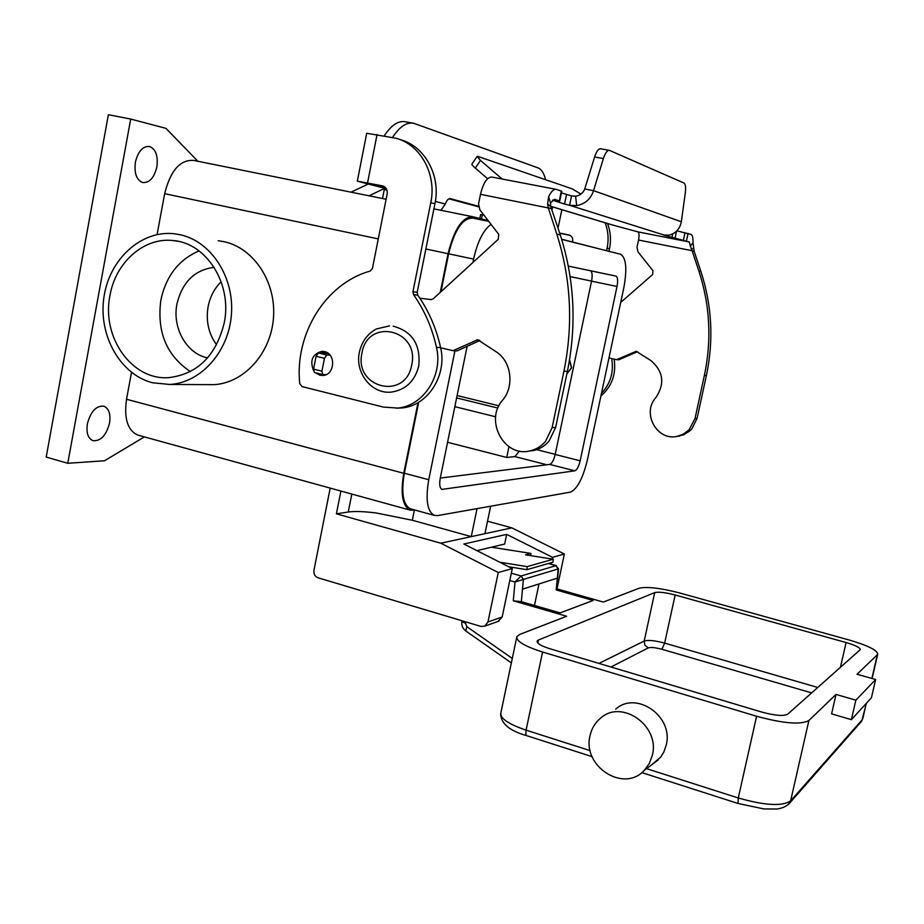 <?xml version="1.0" encoding="UTF-8"?>
<svg xmlns="http://www.w3.org/2000/svg" width="924" height="924" viewBox="0 0 924 924"><rect width="100%" height="100%" fill="white"/><g stroke="black" fill="none" stroke-linecap="round" stroke-linejoin="round"><path stroke-width="1.39" d="M561.434 192.897L571.552 195.888L575.571 196.223C580.087 195.438 583.136 193.024 584.742 188.981L593.543 190.656C590.852 198.926 585.239 203.927 576.703 205.648L569.588 205.301L564.552 204.031L552.39 200.173L559.748 201.016L554.388 199.284L550.531 202.98L550.75 206.687L560.302 234.973C574.439 279.464 576.795 324.925 567.394 371.344L555.647 427.408L549.075 441.06C544.86 445.992 539.697 449.156 533.598 450.531L528.805 451.108M440.656 347.794L453.003 350.693L477.72 339.732L496.454 351.975C511.446 361.688 514.599 386.336 502.587 400.184C484.257 420.432 504.192 457.738 529.972 450.889C536.105 449.503 541.291 446.327 545.53 441.372L552.125 427.639L563.929 371.24C573.388 324.543 571.009 278.817 556.802 234.061L548.198 207.588L547.609 203.904L548.625 196.754C551.224 191.395 553.788 188.946 556.306 189.385L561.78 191.256L559.748 201.016M676.241 436.498L683.575 434.834L689.685 431L691.891 428.782L697.089 418.341L706.386 375.548C713.825 340.171 711.988 305.474 700.889 271.471L694.167 251.328L692.099 250.716L698.856 270.951C710.002 305.105 711.838 339.951 704.365 375.491L695.033 418.48L689.119 429.741L683.344 434.153L677.546 436.267C657.172 441.58 641.36 413.074 655.913 397.563C665.003 383.714 663.386 371.425 651.085 360.707L636.232 351.305L616.551 359.655L608.974 357.923M620.732 302.414L652.587 274.59L652.968 270.732L638.034 251.917L636.994 247.343L638.542 240.032L692.099 250.716L690.39 246.119L693.012 242.642C693.15 237.838 692.492 235.089 691.013 234.407L676.876 230.85M610.441 224.428L637.849 231.843C639.142 232.721 639.373 235.447 638.542 240.032M616.551 359.655L618.907 359.783L637.548 351.674L635.25 351.513M663.721 235.123L669.23 235.066C675.756 233.425 679.798 229.002 681.358 221.76L685.285 192.873C685.92 187.364 685.504 184.095 684.026 183.056L609.39 150.346C607.264 150.185 605.266 152.922 603.395 158.582L593.543 190.656L681.358 221.76M663.721 235.146L689.385 242.019L690.39 246.119M693.012 242.642L694.167 251.328M487.595 178.713L475.283 168.087C472.672 165.823 471.575 164.472 471.956 164.033L477.131 156.433L478.355 156.572L572.291 188.9L580.942 194.086M584.742 188.981L594.606 156.976C596.477 151.34 598.498 148.602 600.646 148.776L609.39 150.346M477.131 156.433L480.48 160.441L502.182 179.025M664.622 235.204L569.588 205.301L571.552 195.888M551.744 208.651L480.492 194.317L478.551 203.881L479.868 209.863L498.717 234.292L498.244 239.328L433.275 298.764L431.058 299.584L419.843 298.198L430.988 299.584M555.982 189.328L491.961 177.073C487.156 177.015 483.333 182.767 480.492 194.317M322.603 374.509L314.368 372.488L313.559 369.115L316.066 356.271L318.41 352.956L328.297 353.453M479.856 340.54L457.01 350.912L453.003 350.693M330.018 355.128L326.784 354.989L324.451 358.316L321.933 371.182L322.73 374.567L326.022 374.647M509.794 580.515L515.003 582.005L523.377 579.429L521.101 575.975L515.003 582.005L513.294 600.785L566.655 616.262L519.692 634.441L516.851 636.671C516.146 641.198 524.728 646.315 542.584 652.021L526.068 730.156L525.802 734.511L526.553 735.62M521.344 601.674L522.487 589.189L557.311 578.147L556.225 589.951L593.139 600.461L560.117 612.912L521.344 601.674L513.294 600.785M652.367 755.231C660.21 725.837 621.794 698.821 600.554 718.156C595.171 722.614 591.683 728.412 590.078 735.539C581.877 766.019 623.619 793.358 644.282 770.35L649.353 763.455L652.367 755.231M615.673 709.158C636.405 690.32 673.885 716.516 666.227 745.102L663.836 752.032L660.683 757.137L651.651 764.829M851.374 719.669L855.855 700.184L836.024 694.432L831.588 713.848L851.374 719.669L871.436 697.747L875.64 679.521L857.045 674.231L877.35 654.712L871.886 678.459M855.855 700.184L875.64 679.521M836.024 694.432L808.893 720.501C800.831 724.947 783.402 723.527 756.606 716.25L542.584 652.021M556.675 588.796L603.337 602.067L639.073 588.241C646.939 586.44 660.498 588.022 679.764 593L849.168 640.009C867.948 645.518 877.465 650.265 877.708 654.227L877.35 654.712M538.449 640.02L654.712 592.607C658.593 591.672 665.407 592.469 675.155 594.987L846.095 642.538C855.474 645.31 860.209 647.666 860.302 649.63L787.687 714.194C783.552 716.343 774.889 715.626 761.711 712.046L550.069 648.798C541.118 645.957 536.798 643.393 537.121 641.094L538.449 640.02L537.814 643.035M538.992 583.956L534.465 605.474M522.487 589.189L523.377 579.429L558.512 568.826L556.005 565.661L558.165 568.93L557.311 578.147M556.987 588.888L564.368 554.007L511.838 527.858L471.263 536.625L412.323 520.247L376.345 513.005C364.079 511.457 354.724 511.122 348.267 512.012L336.394 513.825L340.91 491.06M221.159 281.751C214.426 288.415 210.083 296.708 208.119 306.595C205.74 320.928 208.558 333.668 216.586 344.814M214.149 267.325C194.664 269.912 182.271 282.097 176.969 303.881C172.026 327.87 186.567 353.765 207.6 357.888M199.087 250.912C178.817 259.575 166.077 275.953 160.868 300.034C156.687 331.751 166.528 355.613 190.413 371.61M109.991 295.472C115.535 262.428 143.936 237.145 172.915 240.54C206.41 242.758 232.502 284.026 224.209 323.019C215.962 355.879 197.517 374.081 168.884 377.627C131.924 380.676 101.259 337.052 109.991 295.472M180.145 234.719C210.984 241.28 234.269 276.842 231.439 314.195C228.909 351.582 200.935 382.836 169.669 384.453L152.495 382.767C120.212 374.486 98.302 335.528 103.881 297.597C109.067 259.609 140.887 230.03 174.093 233.726L180.145 234.719M218.18 240.714L224.012 241.672C253.788 248.002 276.23 281.97 273.492 317.613C271.055 353.28 244.063 383.113 213.848 384.661L207.022 384.627M566.874 373.793L571.448 367.752L569.519 360.002M566.851 373.897L571.633 367.764L569.542 359.829M87.376 423.816C90.725 411.423 96.223 405.544 103.858 406.179C108.916 408.466 110.811 414.114 109.529 423.1C106.225 435.447 100.716 441.302 93.001 440.679C88.011 438.426 86.128 432.802 87.376 423.816M135.401 162.139C138.126 151.213 142.85 145.992 149.584 146.489C155.821 149.145 158.247 155.96 156.861 166.921C154.169 177.812 149.422 183.021 142.631 182.525C136.475 179.914 134.061 173.123 135.401 162.139M315.407 372.753L319.866 375.19L322.695 375.456C334.742 375.41 336.371 353.823 324.486 351.594L322.002 351.328C312.543 353.915 309.69 360.244 313.432 370.339M530.699 555.647L530.93 553.418L491.441 547.193M530.93 553.418L525.56 554.839L553.291 559.216L527.177 566.62L526.865 569.692L508.685 566.759M526.865 569.692L552.991 562.173L553.291 559.216M499.699 562.196L527.177 566.62M569.993 235.343L559.748 233.275M572.487 241.961L572.649 241.176C573.019 237.965 571.771 235.897 568.907 234.962L559.701 233.114M478.528 206.814L448.902 198.81M440.933 210.302L445.356 204.008C446.8 200.208 448.429 198.417 450.242 198.625L478.447 206.26M392.596 137.41C399.618 126.623 406.652 121.91 413.709 123.285L538.011 167.868C541.464 169.231 543.993 173.181 545.576 179.706M611.7 358.547C613.94 372.002 610.533 383.61 601.478 393.358M614.137 359.101C616.331 374.058 611.919 386.359 600.912 396.003M605.128 222.811C608.223 230.965 608.881 239.408 607.103 248.163L606.571 250.716M607.518 223.539C610.591 231.647 611.249 240.067 609.482 248.775L608.951 251.316M384.026 186.429L366.874 183.183L386.024 188.242M479.822 218.503L480.63 214.541L483.968 215.177M357.334 181.116L366.701 133.264L395.98 138.23C420.593 144.618 436.913 174.52 430.769 202.703L412.947 291.741L413.536 294.64C424.509 310.314 432.155 327.881 436.486 347.366C443.301 375.34 423.423 406.006 397.643 408.073L383.402 407.091L302.079 386.579L299.723 383.576C294.56 334.014 325.502 283.483 370.12 271.102L372.453 268.399L387.168 193.959C387.618 189.732 386.047 187.018 382.432 185.828L357.322 181.162L386.301 188.681M413.709 123.285L405.521 121.795C398.394 120.409 391.314 125.098 384.257 135.851M386.948 190.101L384.257 189.57L382.49 198.51M400.3 139.663C424.809 146.027 441.037 175.756 434.927 203.777L417.186 292.296L417.775 295.172C428.69 310.764 436.301 328.239 440.609 347.609C447.389 375.421 427.604 405.902 401.952 407.958L396.373 408.189M324.336 375.213L322.476 374.509M321.644 353.095L324.982 351.732M144.375 436.902L104.516 460.764L67.752 463.282L46.2 457.068L108.374 114.715L130.7 119.057L165.974 128.367L197.84 161.261M351.016 192.157L368.122 184.084M369.138 195.819L384.557 188.334M440.251 292.388L448.059 253.696C454.204 228.967 462.497 216.655 472.938 216.759L488.172 220.617M561.642 239.212L601.154 249.341M67.752 463.282L130.7 119.057M415.072 510.083L410.071 510.117C402.425 506.075 400.323 493.797 403.776 473.296L418.018 402.621M138.727 435.354L137.826 435.1C127.627 430.48 123.862 418.526 126.53 399.26L131.52 372.372M157.08 234.569L164.668 193.67C170.443 170.64 180.099 159.552 193.613 160.406L386.117 199.249M411.134 509.009L410.464 508.824C403.072 504.908 401.039 493.046 404.366 473.227L418.688 402.229M440.979 291.718L448.625 253.8C454.562 229.926 462.577 218.029 472.672 218.099L488.738 221.356M519.438 451.028L514.899 456.595L506.722 457.461L447.574 442.273M454.943 350.797L428.748 479.741C425.352 499.665 427.234 511.549 434.384 515.407L437.549 515.604L570.339 492.146C577.223 489.131 582.905 478.378 587.387 459.898L623.816 287.803C627.246 268.942 626.172 257.761 620.593 254.262L561.688 239.362M491.071 224.382C483.356 230.007 477.523 241.568 473.573 259.09L472.869 262.543M568.306 266.077L616.008 276.103C617.729 277.165 618.064 280.63 617.013 286.498L580.168 460.799C578.759 466.62 576.98 469.958 574.832 470.824L441.995 489.385C439.755 488.172 439.177 484.476 440.24 478.297L467.128 346.315M440.286 478.054L549.745 464.414C551.963 463.571 553.776 460.256 555.185 454.469L591.556 281.127C592.596 275.294 592.215 271.841 590.413 270.755L568.318 266.112M508.962 446.696L506.722 457.461M457.103 395.541L498.937 405.798M564.368 554.007L552.54 557.322L552.182 559.043M551.42 562.612L551.097 564.183M498.048 621.448L502.171 617.001L512.289 568.583L463.836 544.005L506.675 534.384L552.54 557.322M477.038 508.627L471.263 536.625L440.806 543.208L498.255 572.51L487.964 621.967L484.823 626.125L480.93 626.414L318.075 577.812C314.922 576.495 313.548 573.989 313.941 570.304L330.191 488.103M512.289 568.583L498.255 572.51M484.961 533.668L490.644 506.225M440.806 543.208L336.394 513.825M487.537 521.217L511.838 527.858M506.675 534.384L504.666 544.04L476.946 550.658M552.125 427.639L555.647 427.408M691.233 249.168L693.554 248.487M637.849 231.843L689.385 242.019M688.068 233.414L686.416 241.083M685.031 232.663L683.379 240.344M676.53 231.196L674.97 238.484M672.718 233.888L671.887 237.745M697.089 418.341L695.033 418.48M700.889 271.471L698.856 270.951M706.386 375.548L704.365 375.491M550.542 206.214L612.589 225.017M575.571 196.223L576.703 205.648M594.606 156.976L603.395 158.582M550.75 206.687L547.609 203.904M550.531 202.98L548.625 196.754M556.802 234.061L560.302 234.973M476.495 340.009L479.406 340.228M563.929 371.24L567.394 371.344M326.784 354.989L318.41 352.956M324.451 358.316L316.066 356.271M321.933 371.182L313.559 369.115M561.33 191.06L559.309 200.831M566.516 194.583L564.552 204.031M480.48 160.441L475.283 168.087M512.289 658.454L466.839 626.668L465.5 623.25L462.312 621.829L462.012 620.766M465.5 623.25L465.777 621.898M466.839 626.668L465.742 630.942L511.353 662.889M756.606 716.25L738.276 797.978L738.045 803.476M817.775 687.479L664.656 643.104C654.954 640.517 648.128 639.824 644.201 641.037L598.96 663.409M654.712 592.607L644.201 641.037L644.906 645.275L648.244 647.92C650.854 647.089 655.416 647.539 661.907 649.272L811.665 692.908M675.155 594.987L664.656 643.104L661.907 649.272M860.637 722.372L862.45 719.438L790.621 800.889C782.316 806.525 764.876 805.555 738.276 797.978L646.546 768.653M590.217 750.658L526.068 730.156C508.362 724.081 499.965 718.329 500.866 712.889L516.689 637.456M610.983 667.001L648.244 647.92M846.095 642.538L840.424 667.371M808.893 720.501L790.621 800.889L788.426 804.492M862.947 718.283L866.1 703.58M548.302 563.513L556.005 565.661L521.101 575.975L511.318 573.192M412.323 520.247L414.356 510.21M361.977 353.014C353.649 387.918 405.555 400.981 411.711 364.98C419.97 329.383 367.59 317.371 361.977 353.014M609.482 248.775L607.103 248.163M561.861 209.702L558.05 228.055M552.055 209.598L552.61 206.895M435.354 201.397L445.356 204.008M482.328 214.842L481.496 218.93M382.374 185.816L383.033 185.99M436.486 347.366L440.609 347.609M413.536 294.64L417.775 295.172M412.947 291.741L417.186 292.296M430.769 202.703L434.927 203.777M377.061 134.5L367.556 182.871M433.899 208.882L472.291 216.632M164.668 193.67L378.274 238.912M425.872 248.995L448.059 253.696M126.53 399.26L403.776 473.296M555.208 454.342L536.705 449.665M546.812 464.772L514.899 456.595M428.748 479.741L404.366 473.227M473.573 259.09L448.625 253.8M580.168 460.799L555.185 454.469M574.832 470.824L549.745 464.414M442.885 489.466L441.383 489.062M615.95 276.091L590.355 270.744M617.013 286.498L591.556 281.127M591.568 281.115L570.108 276.588M495.668 416.793L454.827 406.664M497.886 408.073L456.618 397.921M351.836 494.063L348.267 512.012M502.171 617.001L487.964 621.967M679.66 436.059L677.546 436.267M550.565 206.283L611.861 224.855M529.972 450.889L533.598 450.531M314.368 372.488L322.73 374.567M500.658 713.813C500.866 723.504 509.471 730.769 526.472 735.585L592.134 756.664M641.799 772.591L737.999 803.464L763.952 808.939L776.576 809.02C782.397 808.327 786.798 806.306 789.777 802.944L861.757 721.101L866.423 703.222M658.338 759.828L644.282 770.35M877.708 654.227L872.106 678.516M556.595 589.662L558.512 568.826M556.352 565.65L548.51 563.455M461.919 621.228C461.295 625.213 462.566 628.447 465.742 630.942M393.162 326.16C412.3 331.381 420.824 344.675 418.745 366.043C414.818 381.242 405.682 389.916 391.314 392.099C371.598 394.363 354.689 372.684 359.401 352.136C361.769 341.614 367.429 333.887 376.38 328.967L389.512 325.883M177.986 241.314L172.915 240.54M169.669 384.453L213.848 384.661M401.952 407.958L397.643 408.073M323.342 351.397L322.002 351.328M137.826 435.1L410.071 510.117M616.008 276.103L590.413 270.755M434.384 515.407L410.464 508.824M499.087 621.078L484.823 626.125"/></g></svg>
